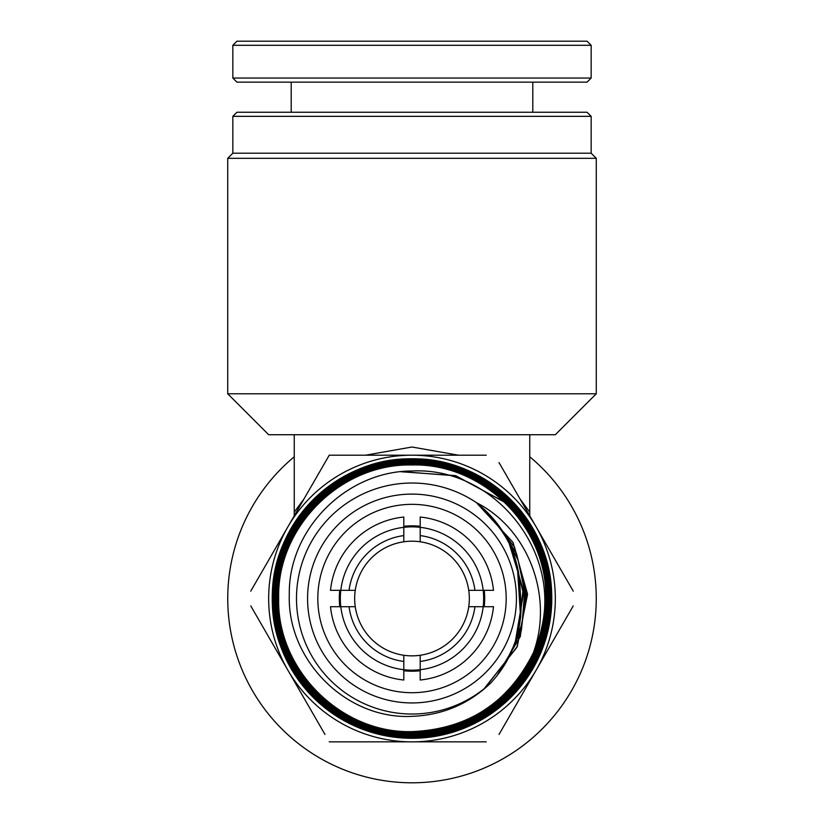 <?xml version="1.0" encoding="UTF-8"?>
<svg xmlns="http://www.w3.org/2000/svg" width="824" height="824" viewBox="0 0 824 824"><rect width="100%" height="100%" fill="white"/><g stroke="black" fill="none" stroke-linecap="round" stroke-linejoin="round"><path stroke-width="1.24" d="M483.657 598.523A71.657 71.657 0 0 0 403.812 527.329A71.657 71.657 0 0 0 340.806 606.711L355.257 606.711A57.33 57.33 0 0 0 403.812 655.265L403.812 669.716A71.657 71.657 0 0 0 483.657 598.523M232.842 116.339L236.941 112.249L587.059 112.249L591.158 116.339L232.842 116.339L232.842 153.202L591.158 153.202L596.277 158.321L227.723 158.321L227.723 393.779L596.277 393.779L555.324 434.732L268.676 434.732L227.723 393.779M529.76 456.795A184.277 184.277 0 0 1 412 782.8A184.277 184.277 0 0 1 294.24 456.795M403.812 535.59L403.812 517.039A81.895 81.895 0 0 0 330.506 590.334L349.057 590.334A63.469 63.469 0 0 1 403.812 535.59L403.812 541.78A57.33 57.33 0 0 1 468.743 606.711L493.494 606.711A81.895 81.895 0 0 1 420.188 680.016L420.188 661.466A63.469 63.469 0 0 0 474.943 606.711M403.812 655.265A57.33 57.33 0 0 0 468.743 606.711M355.257 606.711A57.33 57.33 0 0 1 403.812 541.78M294.24 434.732L294.24 512.168L304.035 498.87M365.516 455.198L412 447.01L458.484 455.198M519.965 498.87L529.76 512.168L529.76 516.833L529.76 434.732M294.24 512.168L294.24 516.833M420.188 535.59L420.188 517.039A81.895 81.895 0 0 1 493.494 590.334L474.943 590.334A63.469 63.469 0 0 0 420.188 535.59L420.188 541.78M468.743 590.334L474.943 590.334M420.188 655.265L420.188 661.466M349.057 590.334L355.257 590.334M272.775 598.523A139.225 139.225 0 0 0 546.518 634.418M403.812 680.016A81.895 81.895 0 0 1 330.506 606.711L340.806 606.711A71.657 71.657 0 0 0 403.812 669.716L403.812 680.016M403.812 661.466A63.469 63.469 0 0 1 349.057 606.711M412 702.944A104.421 104.421 0 0 1 307.579 598.523A104.421 104.421 0 0 1 412 494.101A104.421 104.421 0 0 1 516.421 598.523A104.421 104.421 0 0 1 412 702.944M412 504.339A94.183 94.183 0 0 0 317.817 598.523A94.183 94.183 0 0 0 412 692.706A94.183 94.183 0 0 0 506.183 598.523A94.183 94.183 0 0 0 412 504.339M420.188 670.746A72.687 72.687 0 0 1 403.812 670.746M339.776 606.711A72.687 72.687 0 0 1 339.776 590.334M403.812 526.299A72.687 72.687 0 0 1 420.188 526.299M412 714.027A115.504 115.504 0 0 0 490.743 683.024C468.732 704.067 442.488 715.181 412 716.344C346.286 719.743 287.01 660.23 289.296 594.681C288.153 529.08 346.719 470.885 412 471.009C490.774 466.724 557.972 545.931 542.656 622.995C532.407 684.384 474.284 732.763 412 731.661C340.806 733.618 276.771 669.572 278.646 598.409C276.833 527.051 340.714 463.222 412 464.942C483.472 463.037 547.692 527.164 545.807 598.739C547.641 670.2 483.41 734.359 412 732.557C483.4 734.318 547.61 670.19 545.776 598.739C547.661 527.195 483.451 463.057 412 464.983C340.724 463.253 276.864 527.072 278.677 598.409C276.802 669.551 340.817 733.576 412 731.619C467.981 729.209 508.459 702.862 533.447 652.577C553.471 597.482 529.327 529.42 476.385 502.63A115.504 115.504 0 0 0 296.496 598.523A115.504 115.504 0 0 0 412 714.027M412 737.944C486.448 739.736 553.069 673.115 551.194 598.646C553.131 524.352 486.345 457.526 412 459.565C337.85 457.711 271.395 524.249 273.259 598.317C271.343 672.477 337.768 738.994 412 737.037C485.799 738.912 552.193 672.59 550.288 598.749C552.235 524.775 485.882 458.494 412 460.462C338.324 458.68 272.281 524.661 274.165 598.42C272.219 671.962 338.427 738.16 412 736.141C485.491 737.933 551.215 672.106 549.381 598.708C551.266 525.3 485.511 459.421 412 461.368C338.942 459.493 273.187 525.218 275.072 598.286C273.146 671.56 338.798 737.161 412 735.235C484.924 737.006 550.35 671.684 548.485 598.657C550.411 525.805 484.842 460.266 412 462.274C339.241 460.503 274.145 525.661 275.968 598.368C274.093 671.004 339.251 736.275 412 734.328C484.378 736.162 549.423 671.127 547.579 598.77C549.464 526.227 484.512 461.265 412 463.17C339.859 461.378 275.01 526.124 276.874 598.368C274.959 670.551 339.849 735.389 412 733.432C484.038 735.163 548.485 670.695 546.673 598.657C548.547 526.773 483.956 462.109 412 464.077C483.956 462.079 548.588 526.752 546.714 598.646C548.526 670.715 484.048 735.193 412 733.463C339.828 735.42 274.928 670.582 276.843 598.348C274.979 526.114 339.849 461.337 412 463.139C484.553 461.234 549.495 526.217 547.61 598.76C549.454 671.138 484.419 736.192 412 734.369C339.261 736.337 274.052 671.004 275.937 598.389C274.104 525.63 339.22 460.482 412 462.233C484.883 460.245 550.442 525.764 548.516 598.667C550.391 671.694 484.903 737.068 412 735.266C338.757 737.192 273.115 671.56 275.031 598.276C273.166 525.187 338.891 459.473 412 461.337C485.511 459.38 551.308 525.3 549.423 598.688C551.256 672.126 485.501 737.964 412 736.172C338.437 738.139 272.219 672.157 274.135 598.358C272.27 524.507 338.458 458.628 412 460.431C486.006 458.484 552.235 524.795 550.319 598.739C552.183 672.58 485.933 738.912 412 737.068C337.994 738.974 271.467 672.909 273.228 598.523L272.363 598.523C270.478 673.084 337.5 739.952 412 737.944M412 458.752A139.781 139.781 0 0 1 551.781 598.523A139.781 139.781 0 0 1 412 738.304A139.781 139.781 0 0 1 272.219 598.523A139.781 139.781 0 0 1 412 458.752M272.363 598.523C270.396 523.899 337.449 456.929 412 458.875C486.181 457.083 552.76 522.838 551.658 597.225L551.627 597.225C552.708 523.199 485.985 457.289 412 459.318C337.737 457.639 271.251 524.033 273.228 598.523M542.656 622.995A132.932 132.932 0 0 1 533.447 652.577M412 464.077C340.291 462.274 275.958 526.66 277.77 598.306C275.916 670.087 340.178 734.411 412 732.526C340.158 734.442 275.886 670.097 277.739 598.317C275.937 526.639 340.25 462.254 412 464.046M486.222 455.198L329.25 455.198L250.764 591.138M324.986 462.583L329.25 455.198M250.764 605.908L324.986 734.462M329.25 741.847L486.222 741.847M499.014 734.462L573.236 605.908M573.236 591.138L499.014 462.583M412 455.198A143.325 143.325 0 0 1 536.125 670.19A143.325 143.325 0 0 1 287.875 670.19A143.325 143.325 0 0 1 412 455.198M490.743 683.024C511.024 660.858 521.149 634.686 521.129 604.517L519.429 578.448C515.309 547.404 500.961 522.138 476.385 502.63M519.429 578.448L521.139 604.991M517.328 566.191L520.603 617.434M513.795 554.099L522.9 591.56L518.646 629.886M508.872 542.408L523.796 591.498L515.258 642.123M502.63 531.315L518.018 559.774L524.703 591.436L522.117 623.706L510.489 653.937M495.1 520.881L516.473 553.471L525.599 591.385L521.386 630.175L504.319 665.267M486.345 511.302L514.547 547.218L526.505 591.323L520.284 636.622L496.862 675.907M476.499 502.722L513.012 542.398L527.556 594.351L516.926 647.283L483.41 689.636M517.431 566.654L520.655 616.96M513.949 554.552L522.859 591.56L518.749 629.412M509.077 542.841L523.765 591.498L515.412 641.669M502.898 531.727L518.069 560.011L524.661 591.447L522.138 623.469L510.695 653.494M495.409 521.262L516.545 553.718L525.568 591.395L521.417 629.927L504.576 664.855M486.696 511.653L514.629 547.455L526.464 591.333L520.325 636.375L497.16 675.515M476.89 503.031L513.002 542.449L527.504 593.939L517.266 646.469L484.44 688.782M401.958 471.658L456.022 475.839L504.834 502.362M505.287 502.764L516.895 514.207M517.328 514.701L527.71 528.029M528.081 528.565L536.527 542.81L543.016 557.333M536.815 543.366L543.201 557.92L547.816 572.629M543.418 558.487L547.929 573.226M548.063 573.792L550.865 589.098M401.041 471.75L455.301 475.592L504.391 501.94M504.844 502.331L516.473 513.692M516.916 514.176L536.259 542.223M547.96 573.195L550.813 588.47M551.616 596.576L551.658 597.225M484.224 590.334A72.687 72.687 0 0 1 484.224 606.711M452.057 41.2L587.059 41.2L591.158 45.299L232.842 45.299L236.941 41.2L452.057 41.2M591.158 78.053L587.059 82.153L236.941 82.153L232.842 78.053L591.158 78.053L591.158 45.299M591.158 153.202L591.158 116.339M596.277 158.321L596.277 393.779M232.842 153.202L227.723 158.321M532.798 112.249L532.798 82.153M232.842 78.053L232.842 45.299M291.202 112.249L291.202 82.153"/></g></svg>
